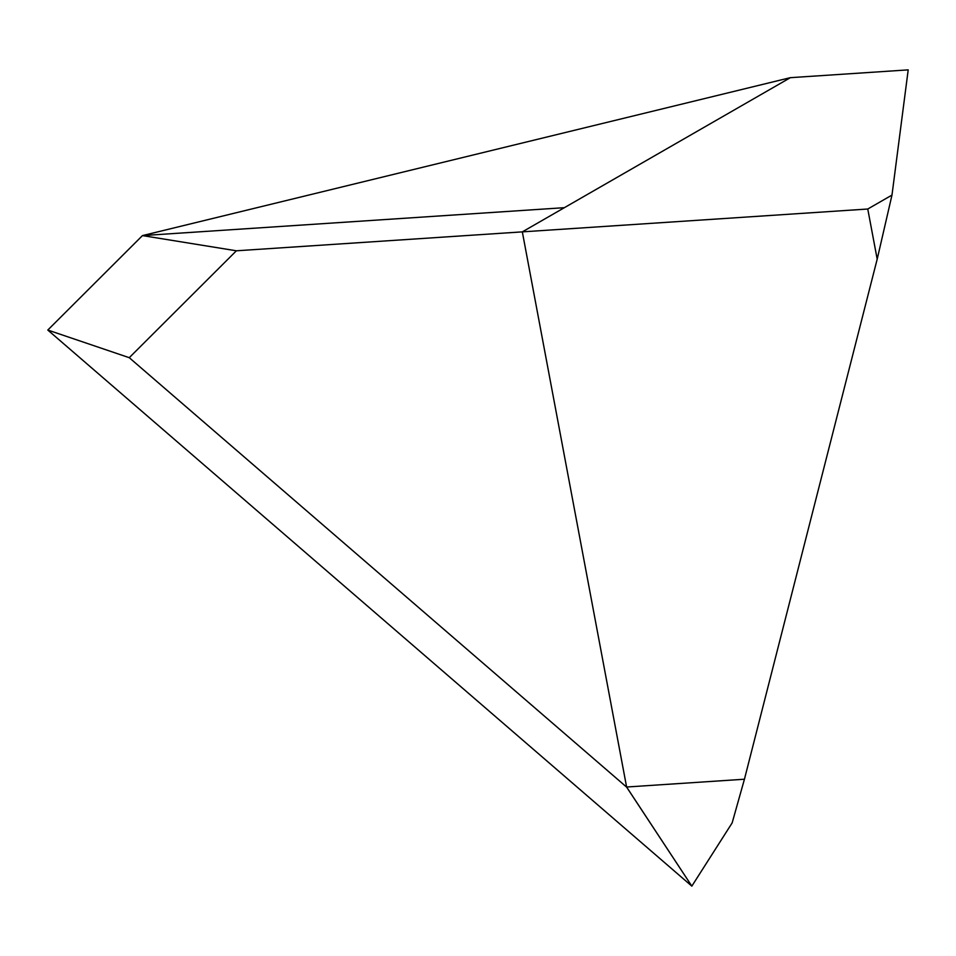 <?xml version="1.0" encoding="UTF-8"?>
<svg xmlns="http://www.w3.org/2000/svg" width="956" height="956" viewBox="0 0 956 956"><rect width="100%" height="100%" fill="white"/><g stroke="black" fill="none" stroke-linecap="round" stroke-linejoin="round"><path stroke-width="1.43" d="M867.761 209.017L877.19 259.172L744.437 779.224L626.61 787.015L522.323 231.866L790.373 77.675L908.2 69.872L891.984 195.084L867.761 209.017L522.323 231.866L626.634 787.123L691.833 886.128L626.61 787.015M744.437 779.224L732.153 822.901L691.833 886.128L47.8 330.047L142.468 235.594L564.387 207.679L790.433 77.639L142.468 235.594L564.387 207.679L522.323 231.866L236.383 250.795L129.251 357.687L626.634 787.123M877.19 259.172L891.984 195.084M129.251 357.687L47.8 330.047L142.456 235.594L236.383 250.795"/></g></svg>
